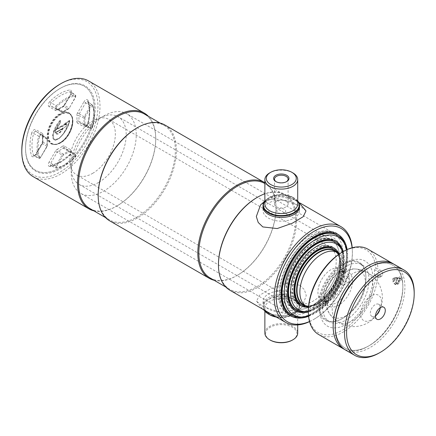 <?xml version="1.0" encoding="UTF-8"?>
<svg xmlns="http://www.w3.org/2000/svg" width="436" height="436" viewBox="0 0 436 436"><rect width="100%" height="100%" fill="white"/><g stroke="black" fill="none" stroke-linecap="round" stroke-linejoin="round"><path stroke-width="0.33" stroke-dasharray="2.18 1.64" d="M89.876 208.544A54.565 31.501 120 0 0 117.159 205.841L116.641 206.141A55.296 31.926 120 0 0 155.739 138.419A55.296 31.926 120 0 0 148.398 116.325M98.187 194.892A54.565 31.501 120 0 0 109.491 219.869A54.565 31.501 120 0 0 136.773 217.166A54.565 31.501 120 0 0 172.416 169.086A54.565 31.501 120 0 0 164.05 125.361A54.565 31.501 120 0 0 136.773 128.064M93.838 210.833A55.296 31.926 120 0 0 116.641 206.141L117.159 205.841A54.565 31.501 120 0 0 155.739 139.019A54.565 31.501 120 0 0 144.441 114.041M33.25 176.694A55.296 31.926 120 0 0 60.898 173.959A55.296 31.926 120 0 0 97.021 125.23A55.296 31.926 120 0 0 88.546 80.927M21.8 150.191A53.835 31.081 120 0 0 59.868 172.171A53.835 31.081 120 0 0 97.931 106.237A53.835 31.081 120 0 0 59.868 84.262M109.643 220.801A55.296 31.926 120 0 0 137.286 218.06A55.296 31.926 120 0 0 173.408 169.337A55.296 31.926 120 0 0 164.933 125.028M214.098 280.266A55.296 31.926 120 0 0 236.906 275.574L236.906 275.574A55.296 31.926 120 0 0 276.004 207.852A55.296 31.926 120 0 0 264.87 182.728M210.141 277.977A54.565 31.501 120 0 0 237.418 275.274L236.906 275.574L237.418 275.274A54.565 31.501 120 0 0 276.004 208.452A54.565 31.501 120 0 0 264.701 183.469M218.452 264.325A54.565 31.501 120 0 0 229.75 289.302A54.565 31.501 120 0 0 257.033 286.599A54.565 31.501 120 0 0 292.681 238.519A54.565 31.501 120 0 0 284.316 194.794A54.565 31.501 120 0 0 257.033 197.497M229.903 290.234A55.296 31.926 120 0 0 257.551 287.493A55.296 31.926 120 0 0 293.673 238.77A55.296 31.926 120 0 0 285.199 194.461A55.296 31.926 120 0 0 264.87 193.775M309.571 321.621A55.296 31.926 120 0 0 313.293 319.675L313.293 319.675A55.296 31.926 120 0 0 352.392 251.959A55.296 31.926 120 0 0 352.212 247.757M284.392 212.697C280.593 215.264 274.004 211.476 278.195 209.122C281.999 206.855 288.578 210.653 284.392 212.697M309.533 321.495A53.835 31.081 120 0 0 314.323 319.081L313.293 319.675L314.329 319.081A53.835 31.081 120 0 0 314.329 319.081A53.835 31.081 120 0 0 352.392 253.147A53.835 31.081 120 0 0 352.086 247.79M308.606 316.296A47.083 27.185 120 0 0 314.323 313.566A47.083 27.185 120 0 0 347.121 249.588M313.141 312.885A47.083 27.185 120 0 0 343.895 271.394A47.083 27.185 120 0 0 336.679 233.669A47.083 27.185 120 0 0 313.141 235.996A47.083 27.185 120 0 0 282.381 277.487A47.083 27.185 120 0 0 289.597 315.212A47.083 27.185 120 0 0 313.141 312.885M59.868 88.579A48.543 28.024 120 0 0 25.544 148.033A48.543 28.024 120 0 0 59.868 167.849A48.543 28.024 120 0 0 94.187 108.401A48.543 28.024 120 0 0 59.868 88.579A48.543 28.024 -60 0 1 94.187 108.401A48.543 28.024 -60 0 1 59.868 167.849A48.543 28.024 -60 0 1 25.544 148.033A48.543 28.024 -60 0 1 59.863 88.579L60.381 88.285A49.273 28.449 120 0 0 25.544 148.627A49.273 28.449 120 0 0 60.381 168.743A49.273 28.449 120 0 0 95.222 108.401A49.273 28.449 120 0 0 60.381 88.285L59.863 88.579A48.543 28.024 -60 0 1 59.868 88.579M276.195 181.736A6.802 3.924 0 0 0 276.484 181.916L275.863 181.561L276.484 181.916A6.802 3.924 0 0 0 286.098 181.916A6.802 3.924 0 0 0 286.392 181.736M292.905 172.912A16.426 9.483 0 0 0 269.677 172.912M297.717 201.16A17.881 10.322 0 0 0 293.94 197.944L293.94 197.944A17.881 10.322 0 0 0 268.647 197.944A17.881 10.322 0 0 0 264.87 201.16M297.717 200.952A18.247 10.535 0 0 0 294.196 198.091L293.94 197.944L294.196 198.091A18.247 10.535 0 0 0 268.391 198.091A18.247 10.535 0 0 0 264.87 200.952M294.196 203.16A18.247 10.535 0 0 0 274.309 200.876A18.247 10.535 0 0 0 263.044 210.61A18.247 10.535 0 0 0 268.391 218.06A18.247 10.535 0 0 0 288.278 220.344A18.247 10.535 0 0 0 299.543 210.61A18.247 10.535 0 0 0 294.196 203.16M276.484 206.828A6.802 3.924 0 0 0 283.896 207.678A6.802 3.924 0 0 0 288.092 204.053A6.802 3.924 0 0 0 286.098 201.279A6.802 3.924 0 0 0 278.691 200.429A6.802 3.924 0 0 0 274.495 204.053A6.802 3.924 0 0 0 276.484 206.828M268.647 314.165A17.881 10.322 180 0 1 268.647 299.559A17.881 10.322 180 0 1 293.94 299.559A17.881 10.322 180 0 1 293.94 314.165A17.881 10.322 180 0 1 275.694 316.667M264.429 310.59A18.247 10.535 180 0 1 263.044 306.562A18.247 10.535 180 0 1 274.309 296.829A18.247 10.535 180 0 1 294.196 299.112A18.247 10.535 180 0 1 299.543 306.562A18.247 10.535 180 0 1 294.196 314.013A18.247 10.535 180 0 1 275.498 316.558M294.196 294.049A18.247 10.535 180 0 1 299.543 301.499A18.247 10.535 180 0 1 288.278 311.233A18.247 10.535 180 0 1 268.391 308.95A18.247 10.535 180 0 1 263.044 301.499A18.247 10.535 180 0 1 274.309 291.766A18.247 10.535 180 0 1 294.196 294.049M264.87 333.088A16.426 9.483 180 0 1 275.007 324.324A16.426 9.483 180 0 1 292.905 326.384A16.426 9.483 180 0 1 297.717 333.088M270.195 340.091A15.696 9.063 180 0 1 270.195 327.278A15.696 9.063 180 0 1 292.387 327.278A15.696 9.063 180 0 1 292.387 340.091M305.996 210.92L299.766 205.601L278.675 198.631L268.423 199.852L260.548 204.931M299.499 206.244A18.247 10.535 0 0 0 294.196 199.492A18.247 10.535 0 0 0 274.871 197.077A18.247 10.535 0 0 0 263.082 206.244M299.766 285.177L304.366 289.629L306.257 295.575L302.034 307.178L294.142 312.263L283.874 313.479L262.821 306.508L256.586 301.189L259.376 295.406L270.342 288.861L285.422 283.547L299.766 285.177M294.196 297.717A18.247 10.535 180 0 1 294.196 312.617A18.247 10.535 180 0 1 268.391 312.617A18.247 10.535 180 0 1 268.391 297.717A18.247 10.535 180 0 1 294.196 297.717M311.953 239.484A41.97 24.231 -60 0 1 341.628 256.619A41.97 24.231 -60 0 1 311.953 308.023A41.97 24.231 -60 0 1 282.272 290.888A41.97 24.231 -60 0 1 311.953 239.484M294.316 308.475A39.049 22.547 -60 0 1 285.978 277.928A39.049 22.547 -60 0 1 311.953 241.871A39.049 22.547 -60 0 1 333.202 241.124M333.453 241.337A39.049 22.547 -60 0 1 336.859 273.138A39.049 22.547 -60 0 1 311.953 305.641A39.049 22.547 -60 0 1 294.627 308.59M314.688 308.116A40.145 23.179 -60 0 1 294.616 310.105A40.145 23.179 -60 0 1 288.458 277.934A40.145 23.179 -60 0 1 314.688 242.552A40.145 23.179 -60 0 1 334.761 240.568A40.145 23.179 -60 0 1 340.914 272.734A40.145 23.179 -60 0 1 314.688 308.116M343.257 251.567A40.145 23.179 -60 0 1 315.877 308.797A40.145 23.179 -60 0 1 308.388 311.963M346.794 249.735A44.935 25.942 -60 0 1 315.877 312.705A44.935 25.942 -60 0 1 308.574 315.942M344.958 244.34A45.987 26.552 -60 0 1 314.585 312.825A45.987 26.552 -60 0 1 302.982 317.048M103.741 115.998A45.987 26.552 -60 0 1 126.729 113.72A45.987 26.552 -60 0 1 133.781 150.567A45.987 26.552 -60 0 1 103.741 191.093A45.987 26.552 -60 0 1 80.747 193.371A45.987 26.552 -60 0 1 73.695 156.519A45.987 26.552 -60 0 1 103.741 115.998M341.928 249.899A39.049 22.547 -60 0 1 316.133 308.056A39.049 22.547 -60 0 1 306.279 311.642M98.574 182.45A39.049 22.547 -60 0 1 79.052 184.384A39.049 22.547 -60 0 1 73.063 153.09A39.049 22.547 -60 0 1 98.574 118.679A39.049 22.547 -60 0 1 118.102 116.744A39.049 22.547 -60 0 1 124.091 148.038A39.049 22.547 -60 0 1 98.574 182.45M342.729 251.872A37.997 21.936 -60 0 1 317.424 307.941A37.997 21.936 -60 0 1 308.388 311.348M316.236 249.109A33.212 19.173 -60 0 1 332.842 247.468A33.212 19.173 -60 0 1 337.933 274.081A33.212 19.173 -60 0 1 316.236 303.347A33.212 19.173 -60 0 1 299.63 304.993A33.212 19.173 -60 0 1 294.54 278.375A33.212 19.173 -60 0 1 316.236 249.109M339.028 253.812A33.212 19.173 -60 0 1 317.424 304.034A33.212 19.173 -60 0 1 308.219 307.178M305.184 305.669A31.272 18.056 120 0 0 310.824 306.067A31.272 18.056 120 0 0 318.711 303.194L318.972 303.047A30.907 17.843 120 0 0 340.827 265.192A30.907 17.843 120 0 0 318.972 252.569A30.907 17.843 120 0 0 297.112 290.425A30.907 17.843 120 0 0 318.972 303.047L318.711 303.194A31.272 18.056 120 0 0 318.716 303.194A31.272 18.056 120 0 0 340.827 264.892A31.272 18.056 120 0 0 339.372 256.619A31.272 18.056 120 0 0 336.205 251.937M306.328 306.328A32.117 18.541 120 0 0 309.576 306.241A32.117 18.541 120 0 0 317.68 303.287A32.117 18.541 120 0 0 338.897 255.458A32.117 18.541 120 0 0 337.35 252.597M92.639 173.359A32.117 18.541 120 0 0 113.622 145.057A32.117 18.541 120 0 0 108.7 119.322A32.117 18.541 120 0 0 92.639 120.914A32.117 18.541 120 0 0 71.657 149.216A32.117 18.541 120 0 0 76.583 174.95A32.117 18.541 120 0 0 92.639 173.359M303.461 304.671A31.021 17.909 120 0 0 327.365 296.36A31.021 17.909 120 0 0 340.908 265.143A31.021 17.909 120 0 0 334.483 250.94M343.748 277.214A18.247 10.535 120 0 0 339.966 268.859A18.247 10.535 120 0 0 325.905 273.748A18.247 10.535 120 0 0 317.937 292.109A18.247 10.535 120 0 0 321.719 300.464A18.247 10.535 120 0 0 330.842 299.559A18.247 10.535 120 0 0 343.748 277.214L343.748 266.783A31.021 17.909 120 0 0 339.263 254.025M349.405 280.146L349.236 279.389L346.582 276.168L344.887 275.912L344.26 277.509C344.331 279.46 345.099 280.997 346.582 282.13L348.538 282.234L349.236 281.443L349.405 280.146A3.652 2.109 60 0 1 349.405 280.811M324.738 297.178A19.642 11.341 120 0 0 338.63 305.195A19.642 11.341 120 0 0 352.522 281.138A19.642 11.341 120 0 0 337.557 273.786L337.557 273.786A19.642 11.341 120 0 0 324.782 295.913L324.782 295.913A19.642 11.341 120 0 0 324.738 297.178M379.969 309.01A14.677 8.475 120 0 0 381.478 301.914A14.677 8.475 120 0 0 371.101 295.924A14.677 8.475 120 0 0 360.725 313.898A14.677 8.475 120 0 0 366.017 321.288A14.677 8.475 120 0 0 376.491 315.032M341.682 284.959A3.652 2.109 60 0 1 339.295 281.743A3.652 2.109 60 0 1 339.857 278.817A3.652 2.109 60 0 1 341.682 279.002A3.652 2.109 60 0 1 344.064 282.217A3.652 2.109 60 0 1 343.508 285.139A3.652 2.109 60 0 1 341.682 284.959M308.519 307.271A31.021 17.909 120 0 0 321.812 304.775A31.021 17.909 120 0 0 343.748 266.783M55.214 129.819L56.735 129.16L56.462 128.718L60.408 122.516L60.408 120.505L60.037 120.456L60.408 120.963L60.408 122.652L56.408 129.127L54.947 130.162L54.947 133.018L55.95 132.582L55.318 132.947L55.437 130.26L66.474 124.325L66.327 126.233L55.95 132.582M60.037 120.456C54.86 125.644 49.11 139.286 55.383 140.179C61.683 138.343 67.896 128.309 69.662 120.701L69.656 121.055C67.912 128.364 62.032 137.934 55.933 139.94C49.84 139.253 55.361 126.086 60.408 120.963M60.261 120.663L54.14 130.795L52.914 136.185L54.304 139.858L59.083 138.343L63.678 133.351L69.656 121.055L69.558 120.745L64.414 124.287L64.245 124.031L63.939 124.761L56.462 128.718M69.662 120.701L69.389 120.489L69.558 120.745M66.495 124.102L66.517 125.906L66.485 123.857L64.566 124.778L64.414 124.287M66.452 125.977L66.555 124.015M62.642 128.07C61.209 131.274 56.62 135.912 55.846 132.353L61.988 128.805L62.642 128.07L63.373 127.988C61.852 131.661 56.615 136.811 55.846 132.691L56.004 132.261M62.904 128.162L63.476 127.879M64.381 125.099L66.408 124.287M62.746 126.042L62.904 126.315M62.675 126.053L62.719 126.331M55.377 132.789L55.377 130.375M55.318 132.947L62.484 128.756L55.846 132.549L56.489 133.819L55.786 132.462M56.527 128.914L60.348 122.658M66.223 126.342L66.485 125.999M56.615 128.985L62.146 125.797L62.484 126.195M62.146 125.797L61.988 125.524M64.288 146.055A3.553 2.049 120 0 0 62.174 146.452A1.461 0.719 -126.3 0 0 63.275 148.104L68.071 151.199A26.111 15.075 -60 0 1 65.58 152.834A26.111 15.075 -60 0 1 63.089 154.077A0.73 0.474 67.2 0 1 63.498 154.982A26.841 15.494 120 0 0 68.621 152.028A0.899 0.518 -60 0 1 68.703 151.973A0.899 0.518 -60 0 1 69.155 151.93L75.542 155.614A0.899 0.518 -60 0 1 75.303 156.96A39.583 22.852 -60 0 1 56.816 167.631A0.899 0.518 -60 0 1 56.576 166.563L55.732 166.078A1.624 0.937 120 0 0 55.775 167.974A1.624 0.937 120 0 0 56.168 168.018L51.306 165.696A1.461 1.074 -99.8 0 0 50.789 165.62A1.461 1.074 -99.8 0 0 50.004 166.459A42.238 24.389 120 0 0 59.868 162.704A42.238 24.389 120 0 0 69.727 155.074A3.553 2.049 120 0 0 70.676 149.739L64.288 146.055A1.461 1.194 -60 0 0 64.517 147.869L70.904 151.554A2.093 1.21 -60 0 1 70.959 151.586A2.093 1.21 -60 0 1 70.349 154.704A40.782 23.544 -60 0 1 60.827 162.067A40.782 23.544 -60 0 1 51.306 165.696A2.093 1.21 -60 0 1 50.799 165.642A2.093 1.21 -60 0 1 50.745 163.195L57.132 152.131A2.093 1.21 -60 0 1 58.38 150.927A25.642 14.808 120 0 0 60.827 149.706A25.642 14.808 120 0 0 63.275 148.104A2.093 1.21 -60 0 1 63.471 147.973A2.093 1.21 -60 0 1 64.517 147.869L69.035 151.02A1.624 0.937 120 0 0 68.223 151.101A1.624 0.937 120 0 0 68.071 151.199A0.73 0.36 53.7 0 1 68.621 152.028M62.174 146.452A24.187 13.963 -60 0 1 59.868 147.962A24.187 13.963 -60 0 1 57.557 149.112A1.461 0.948 -112.8 0 0 58.38 150.927L63.089 154.077A1.624 0.937 120 0 0 62.119 155.014L62.964 155.499A0.899 0.518 -60 0 1 63.498 154.982M56.576 107.965A0.73 0.594 -60 0 1 55.732 108.319L50.745 105.981A2.093 1.21 -60 0 1 51.306 102.836L56.168 105.877A1.624 0.937 120 0 0 55.732 108.319L62.119 112.008A0.73 0.594 -60 0 0 62.964 111.654L56.576 107.965A0.899 0.518 -60 0 1 56.816 106.618A39.583 22.852 -60 0 1 75.303 95.947A0.899 0.518 -60 0 1 75.542 97.015L69.27 108.15L75.423 96.95A1.624 0.937 120 0 0 75.466 95.103A1.624 0.937 120 0 0 74.992 95.01A40.314 23.272 120 0 0 56.168 105.877L56.816 106.618M69.155 108.079A0.899 0.518 -60 0 1 68.703 108.553A0.899 0.518 -60 0 1 68.621 108.597A26.841 15.494 120 0 0 63.498 111.551A0.899 0.518 -60 0 1 62.964 111.654M63.498 111.551A0.73 0.36 53.7 0 1 63.416 111.845A0.73 0.36 53.7 0 1 63.089 111.823A26.111 15.075 -60 0 1 68.071 108.951L63.275 106.613A25.642 14.808 120 0 0 58.38 109.436A2.093 1.21 -60 0 1 58.179 109.567A2.093 1.21 -60 0 1 57.187 109.698A2.093 1.21 -60 0 1 57.132 109.67L50.745 105.981A1.461 1.194 -60 0 0 49.055 106.689L55.443 110.379A3.553 2.049 120 0 0 57.22 110.199A3.553 2.049 120 0 0 57.557 109.981A1.461 0.719 53.7 0 1 57.726 109.398A1.461 0.719 53.7 0 1 58.38 109.436L63.089 111.823A1.624 0.937 120 0 1 62.163 112.03L57.127 109.681L62.637 106.564A1.461 0.948 67.2 0 1 63.275 106.613A2.093 1.21 -60 0 0 63.471 106.509A2.093 1.21 -60 0 0 64.517 105.403L69.035 108.014A1.624 0.937 120 0 1 68.223 108.869A1.624 0.937 120 0 1 68.071 108.951A0.73 0.474 67.2 0 0 68.387 108.973L69.27 108.15L75.657 97.086L70.904 94.345L64.517 105.403L64.054 105.136L70.676 94.209A3.553 2.049 120 0 0 69.727 89.969A42.238 24.389 120 0 0 50.004 101.354A3.553 2.049 120 0 0 49.055 106.689M55.443 110.379A1.461 1.194 120 0 1 57.132 109.67L62.119 112.008A1.624 0.937 120 0 0 62.163 112.03M297.439 302.464A32.117 18.541 120 0 0 313.5 300.873A32.117 18.541 120 0 0 334.483 272.571A32.117 18.541 120 0 0 329.556 246.836A32.117 18.541 120 0 0 313.5 248.427A32.117 18.541 120 0 0 292.518 276.729A32.117 18.541 120 0 0 297.439 302.464L301.053 304.551A32.117 18.541 120 0 0 317.114 302.96L317.114 302.96A32.117 18.541 120 0 0 339.824 263.622A32.117 18.541 120 0 0 333.169 248.918L108.7 119.322M317.114 302.96L316.078 303.554A33.577 19.386 120 0 0 316.084 303.554A33.577 19.386 120 0 0 339.824 262.434A33.577 19.386 120 0 0 316.078 248.722A33.577 19.386 120 0 0 292.338 289.847A33.577 19.386 120 0 0 316.078 303.554L317.114 302.96M292.425 307.576A39.049 22.547 120 0 0 311.953 305.641A39.049 22.547 120 0 0 337.464 271.23A39.049 22.547 120 0 0 331.48 239.936A39.049 22.547 120 0 0 311.953 241.871A39.049 22.547 120 0 0 286.441 276.282A39.049 22.547 120 0 0 292.425 307.576L296.039 309.664A39.049 22.547 120 0 0 315.566 307.729L315.566 307.729A39.049 22.547 120 0 0 343.176 259.9A39.049 22.547 120 0 0 335.088 242.024L118.102 116.744M315.566 307.729L314.53 308.323A40.51 23.391 120 0 0 343.176 258.706A40.51 23.391 120 0 0 314.53 242.165A40.51 23.391 120 0 0 285.885 291.782A40.51 23.391 120 0 0 314.53 308.323L315.566 307.729M287.411 312.688A45.987 26.552 120 0 0 310.405 310.41A45.987 26.552 120 0 0 340.445 269.884A45.987 26.552 120 0 0 333.398 233.037A45.987 26.552 120 0 0 310.405 235.315A45.987 26.552 120 0 0 280.359 275.835A45.987 26.552 120 0 0 287.411 312.688L291.025 314.77A45.987 26.552 120 0 0 314.018 312.492L314.018 312.492A45.987 26.552 120 0 0 346.533 256.172A45.987 26.552 120 0 0 337.012 235.124L126.729 113.72M314.018 312.492L312.983 313.092A47.448 27.392 120 0 0 346.533 254.984A47.448 27.392 120 0 0 312.983 235.609A47.448 27.392 120 0 0 279.432 293.722A47.448 27.392 120 0 0 312.983 313.092L314.018 312.492M369.548 267.382A47.813 27.604 -60 0 1 402.842 287.193L402.842 286.005A49.273 28.449 -60 0 1 368.006 346.348A49.273 28.449 -60 0 1 344.424 349.345M393.654 264.08A49.273 28.449 -60 0 1 402.842 286.005M393.168 280.413C394.4 278.31 395.692 279.056 397.038 282.648C395.686 284.822 394.4 284.076 393.168 280.413M382.715 274.38C382.53 272.5 381.642 271.029 380.039 269.966L377.974 268.772L375.908 268.778L374.459 269.612L377.554 271.399A3.652 2.109 60 0 1 379.936 274.615A3.652 2.109 60 0 1 379.38 277.541A3.652 2.109 60 0 1 377.554 277.361L374.459 275.574L375.908 274.735L377.974 274.735L380.039 275.928L381.909 276.081L382.715 274.38M367.864 249.141A49.273 28.449 -60 0 1 377.974 268.772M365.94 277.509A33.577 19.386 -60 0 1 342.2 318.634A33.577 19.386 -60 0 1 318.454 304.928A33.577 19.386 -60 0 1 342.2 263.802A33.577 19.386 -60 0 1 365.94 277.509L365.94 278.108A32.847 18.966 -60 0 1 342.712 318.335A32.847 18.966 -60 0 1 326.292 319.964A32.847 18.966 -60 0 1 319.49 304.928A32.847 18.966 -60 0 1 333.823 271.868A32.847 18.966 -60 0 1 359.139 263.066A32.847 18.966 -60 0 1 365.94 278.108M369.036 279.896A32.847 18.966 -60 0 1 354.697 312.95A32.847 18.966 -60 0 1 329.387 321.752A32.847 18.966 -60 0 1 322.586 306.715A32.847 18.966 -60 0 1 336.924 273.655A32.847 18.966 -60 0 1 362.234 264.859A32.847 18.966 -60 0 1 369.036 279.896M374.459 275.574L374.459 269.612M375.908 274.735A47.813 27.604 -60 0 1 340.908 330.973A47.813 27.604 -60 0 1 308.388 310.737M342.195 252.182A47.813 27.604 -60 0 1 375.908 268.778M377.974 274.735A49.273 28.449 -60 0 1 355.362 322.52A49.273 28.449 -60 0 1 318.596 334.483M402.842 287.193A47.813 27.604 -60 0 1 369.036 345.748A47.813 27.604 -60 0 1 335.23 326.232A47.813 27.604 -60 0 0 369.036 345.753A47.813 27.604 -60 0 0 402.842 287.193A47.813 27.604 -60 0 0 369.036 267.677M394.705 264.641A49.273 28.449 -60 0 1 404.908 287.193A49.273 28.449 -60 0 1 383.402 336.777A49.273 28.449 -60 0 1 345.432 349.977M375.494 315.789A6.932 4.006 -60 0 1 371.766 316.296A6.932 4.006 -60 0 1 370.328 313.119A6.932 4.006 -60 0 1 373.352 306.143A6.932 4.006 -60 0 1 378.699 304.284A6.932 4.006 -60 0 1 380.132 307.456A6.932 4.006 -60 0 1 380.127 307.767M414.2 292.556A49.273 28.449 -60 0 1 379.358 352.904M352.571 320.722A28.798 16.628 120 0 0 371.516 294.894A28.798 16.628 120 0 0 366.474 271.999A28.798 16.628 120 0 0 352.571 273.694A28.798 16.628 120 0 0 333.889 298.622A28.798 16.628 120 0 0 337.687 321.85A28.798 16.628 120 0 0 352.571 320.722M346.326 315.615A26.961 15.565 120 0 0 364.763 288.55A26.961 15.565 120 0 0 355.7 269.023A26.961 15.565 120 0 0 346.326 271.59A26.961 15.565 120 0 0 329.725 314.013A26.961 15.565 120 0 0 346.326 315.615M319.746 308.95A37.594 21.702 120 0 0 346.326 324.297A37.594 21.702 120 0 0 372.911 278.255A37.594 21.702 120 0 0 346.326 262.908A37.594 21.702 120 0 0 319.746 308.95M397.082 278.353A1.826 1.052 -120 0 0 396.929 278.735A1.826 1.052 -120 0 0 398.439 281.345A1.826 1.052 -120 0 0 399.131 281.313A1.826 1.052 -120 0 0 399.316 281.133A1.826 1.052 -120 0 0 398.995 279.035A1.826 1.052 -120 0 0 397.305 278.152A1.826 1.052 -120 0 0 397.082 278.353M394.863 278.413A2.921 1.684 -120 0 0 395.621 282.108A2.921 1.684 -120 0 0 398.439 282.86A2.921 1.684 -120 0 0 398.624 281.073A2.921 1.684 -120 0 0 397.261 278.713A2.921 1.684 -120 0 0 394.863 278.413M394.329 280.789A3.761 2.169 -120 0 0 394.373 280.898L392.82 281.792L395.06 284.577L396.607 283.683A3.761 2.169 -120 0 0 396.695 283.732L395.147 284.626L397.381 284.425A3.761 2.169 -120 0 0 397.403 284.397A3.761 2.169 -120 0 0 397.425 284.365L397.425 281.383L398.973 280.484A3.761 2.169 -120 0 0 398.935 280.381L397.381 281.275L395.147 278.49L396.695 277.596A3.761 2.169 -120 0 0 396.607 277.547L395.06 278.44L392.82 278.637L394.373 277.743A3.761 2.169 -120 0 0 394.329 277.803L392.782 278.697L392.782 281.683L394.329 280.789L394.329 277.803M394.373 277.743L396.607 277.547M396.695 277.596L398.935 280.381M398.973 280.484L398.973 283.471L397.425 284.365M397.381 284.425L398.935 283.531A3.761 2.169 -120 0 0 398.951 283.504A3.761 2.169 -120 0 0 398.973 283.471M398.935 283.531L396.695 283.732M396.607 283.683L394.373 280.898M399.147 277.16A1.826 1.052 -120 0 0 399.621 279.471A1.826 1.052 -120 0 0 401.382 279.945A1.826 1.052 -120 0 0 401.534 279.558A1.826 1.052 -120 0 0 400.025 276.953A1.826 1.052 -120 0 0 399.147 277.16M400.597 278.969A0.545 0.316 -120 0 0 399.926 278.135A0.545 0.316 -120 0 0 400.597 278.969M400.243 279.176A0.545 0.316 60 0 1 399.638 278.282A0.545 0.316 60 0 1 400.243 279.176M400.101 278.484A0.545 0.316 -120 0 0 399.714 279.029A0.545 0.316 -120 0 0 400.101 278.484M292.905 197.35A16.426 9.483 0 0 0 275.007 195.295A16.426 9.483 0 0 0 264.87 204.053C263.578 197.077 283.716 191.682 293.21 198.015C296.987 201.072 298.486 203.083 297.717 204.053A16.426 9.483 0 0 0 292.905 197.35M269.186 314.46A16.426 9.483 180 0 1 264.87 308.056A16.426 9.483 180 0 1 275.007 299.292A16.426 9.483 180 0 1 292.905 301.352A16.426 9.483 180 0 1 297.717 308.056A16.426 9.483 180 0 1 276.479 317.119M349.236 279.389A18.247 10.535 120 0 0 345.486 272.042A18.247 10.535 120 0 0 331.425 276.936A18.247 10.535 120 0 0 323.458 295.297A18.247 10.535 120 0 0 327.24 303.652A18.247 10.535 120 0 0 340.887 299.189A18.247 10.535 120 0 0 349.236 281.443M60.435 114.237A17.516 10.115 120 0 0 48.99 129.677A17.516 10.115 120 0 0 51.677 143.716A17.516 10.115 120 0 0 60.435 142.845A17.516 10.115 120 0 0 71.88 127.41A17.516 10.115 120 0 0 69.193 113.371A17.516 10.115 120 0 0 60.435 114.237M60.691 142.697A17.151 9.903 -60 0 1 48.559 135.694A17.151 9.903 -60 0 1 60.691 114.684A17.151 9.903 -60 0 1 72.823 121.688A17.151 9.903 -60 0 1 60.691 142.697M60.124 142.67A17.516 10.115 -60 0 1 51.366 143.537A17.516 10.115 -60 0 1 48.679 129.497A17.516 10.115 -60 0 1 60.124 114.058A17.516 10.115 -60 0 1 68.883 113.191A17.516 10.115 -60 0 1 71.569 127.23A17.516 10.115 -60 0 1 60.124 142.67M59.868 142.817A17.881 10.328 120 0 0 72.512 120.914A17.881 10.328 120 0 0 59.868 113.611A17.881 10.328 120 0 0 47.219 135.514A17.881 10.328 120 0 0 59.868 142.817M62.174 107.316A3.553 2.049 120 0 0 62.512 107.147A3.553 2.049 120 0 0 64.288 105.272L62.637 106.564A1.461 0.948 67.2 0 0 62.174 107.316A24.187 13.963 -60 0 0 57.557 109.981M35.005 155.815A2.093 1.21 -60 0 1 34.008 155.946A2.093 1.21 -60 0 1 33.605 155.478A1.461 1.074 -20.2 0 0 31.675 155.881A3.553 2.049 120 0 0 34.046 156.453A3.553 2.049 120 0 0 35.817 154.578L42.205 143.515A3.553 2.049 120 0 0 42.919 140.665A24.187 13.963 -60 0 1 42.919 135.334A1.461 0.719 6.3 0 0 42.499 135.77A1.461 0.719 6.3 0 0 42.859 136.315A25.642 14.808 120 0 0 42.859 141.967A2.093 1.21 -60 0 1 42.439 143.651L36.052 154.709A2.093 1.21 -60 0 1 35.005 155.815M42.919 135.334A3.553 2.049 120 0 0 42.205 133.307A1.461 1.194 -60 0 0 42.439 135.122L46.957 138.272L36.052 131.432L42.439 135.122A2.093 1.21 -60 0 1 42.488 135.155A2.093 1.21 -60 0 1 42.859 136.315L47.284 139.198A1.624 0.937 120 0 0 46.995 138.294A1.624 0.937 120 0 0 46.957 138.272A0.73 0.594 120 0 1 47.072 139.177A0.899 0.518 -60 0 1 47.252 139.694A26.841 15.494 120 0 0 47.252 145.602A0.899 0.518 -60 0 1 47.072 146.327L40.57 157.32L46.957 146.256A1.624 0.937 120 0 0 47.284 144.954A26.111 15.075 -60 0 1 47.284 139.198A0.73 0.36 -173.7 0 1 47.464 139.476A0.73 0.36 -173.7 0 1 47.252 139.694M35.005 131.536A2.093 1.21 -60 0 1 36.052 131.432A1.461 1.194 -60 0 1 35.817 129.617A3.553 2.049 120 0 0 31.675 133.105A1.461 0.518 -165.5 0 1 33.605 133.487A2.093 1.21 -60 0 1 35.005 131.536M40.684 135.492A0.73 0.594 120 0 0 40.57 134.582A1.624 0.937 120 0 0 39.758 134.664A1.624 0.937 120 0 0 38.673 136.179L39.638 136.37A0.899 0.518 -60 0 1 40.684 135.492L47.072 139.177M40.684 157.385A0.899 0.518 -60 0 1 40.237 157.859A0.899 0.518 -60 0 1 39.638 157.718A0.73 0.54 159.8 0 1 38.673 157.914L33.605 155.478A40.782 23.544 -60 0 1 33.605 133.487L38.673 136.179A40.314 23.272 120 0 0 38.673 157.914A1.624 0.937 120 0 0 38.989 158.279A1.624 0.937 120 0 0 39.758 158.175A1.624 0.937 120 0 0 40.57 157.32L35.817 154.578M56.816 167.631A0.73 0.54 80.2 0 1 56.168 168.018A40.314 23.272 120 0 0 65.58 164.427A40.314 23.272 120 0 0 74.992 157.145A1.624 0.937 120 0 0 75.466 154.731A1.624 0.937 120 0 0 75.423 154.709L69.035 151.02A0.73 0.594 120 0 1 69.155 151.93M86.65 126.004A2.093 1.21 -60 0 1 85.652 126.135A2.093 1.21 -60 0 1 85.598 126.108A1.461 1.194 -60 0 0 83.914 126.811A3.553 2.049 120 0 0 85.685 126.636A3.553 2.049 120 0 0 88.056 123.328A42.238 24.389 120 0 0 88.056 100.553A1.461 1.074 -20.2 0 0 87.718 101.648A1.461 1.074 -20.2 0 0 88.045 102.057A40.782 23.544 -60 0 1 88.045 124.047A2.093 1.21 -60 0 1 86.65 126.004M92.481 127.208L92.487 126.849A40.314 23.272 120 0 0 92.487 105.109A1.624 0.937 120 0 0 92.252 104.793A1.624 0.937 120 0 0 90.59 105.708L91.435 106.193A0.899 0.518 -60 0 1 92.481 105.866A39.583 22.852 -60 0 1 92.481 127.208A0.899 0.518 -60 0 1 91.882 128.042A0.899 0.518 -60 0 1 91.435 128.091L85.047 124.402A0.899 0.518 -60 0 1 84.867 123.889A0.73 0.36 -173.7 0 1 83.876 123.824A1.624 0.937 120 0 0 84.203 124.756L90.59 128.44A1.624 0.937 120 0 0 90.628 128.462A1.624 0.937 120 0 0 91.402 128.364A1.624 0.937 120 0 0 92.487 126.849L88.045 124.047A1.461 0.518 -165.5 0 1 87.674 123.557A1.461 0.518 -165.5 0 1 88.056 123.328M60.408 122.336L60.408 120.505M69.727 120.952C68.801 125.127 66.779 129.312 63.672 133.514C60.386 137.471 58.277 139.482 57.35 139.547C55.546 140.179 54.533 140.283 54.309 139.858L54.309 139.858C54.337 140.239 55.203 140.169 56.893 139.64C57.465 139.509 59.972 138.065 63.356 133.634C66.975 128.549 69.057 124.249 69.602 120.745M69.389 120.489L64.245 124.031M64.621 124.522L69.656 121.055M62.915 128.211L59.95 132.337L56.495 133.819L55.89 132.593M62.353 125.917L56.735 129.16M85.047 124.402A0.73 0.594 120 0 1 84.203 124.756L79.21 122.418A2.093 1.21 -60 0 1 78.791 121.219L83.876 123.824A26.111 15.075 -60 0 0 83.876 118.074L78.791 115.573A2.093 1.21 -60 0 1 79.21 113.889L84.203 116.772A1.624 0.937 120 0 0 83.876 118.074A0.73 0.474 -7.2 0 0 84.867 117.976A0.899 0.518 -60 0 1 85.047 117.257L84.203 116.772L90.59 105.708L85.598 102.825A2.093 1.21 -60 0 1 87.745 101.648A2.093 1.21 -60 0 1 88.045 102.057L92.487 105.109A0.73 0.54 159.8 0 1 92.481 105.866M85.047 117.257L91.435 106.193M84.867 123.889A26.841 15.494 120 0 0 84.867 117.976M91.435 128.091A0.73 0.594 120 0 1 90.59 128.44L85.598 126.108L79.21 122.418A1.461 1.194 -60 0 0 77.526 123.126L83.914 126.811M79.21 113.889L85.598 102.825L83.914 101.85L77.526 112.913L79.21 113.889M76.812 121.094A1.461 0.719 6.3 0 1 78.791 121.219A25.642 14.808 120 0 0 78.791 115.573A1.461 0.948 172.8 0 0 76.812 115.769A24.187 13.963 -60 0 1 76.812 121.094A3.553 2.049 120 0 0 77.526 123.126M88.056 100.553A3.553 2.049 120 0 0 83.914 101.85M77.526 112.913A3.553 2.049 120 0 0 76.812 115.769M57.557 149.112A3.553 2.049 120 0 0 55.443 151.156L62.119 155.014L55.732 166.078L49.055 162.219A3.553 2.049 120 0 0 50.004 166.459M56.576 166.563L62.964 155.499M75.542 155.614A0.73 0.594 -60 0 0 75.423 154.709L70.904 151.554A1.461 1.194 120 0 1 70.676 149.739M75.303 156.96L74.992 157.145L70.349 154.704A1.461 0.518 -134.5 0 0 69.738 154.627A1.461 0.518 -134.5 0 0 69.727 155.074M55.443 151.156L49.055 162.219M39.638 157.718A39.583 22.852 -60 0 1 39.638 136.37M47.252 145.602A0.73 0.474 -7.2 0 0 47.284 144.954L42.859 141.967A1.461 0.948 172.8 0 1 42.505 141.444A1.461 0.948 172.8 0 1 42.919 140.665M47.072 146.327L42.205 143.515M31.675 133.105A42.238 24.389 120 0 0 31.675 155.881M42.205 133.307L35.817 129.617M50.004 101.354A1.461 0.518 45.5 0 0 51.306 102.836A40.782 23.544 -60 0 1 70.349 91.843L74.992 95.01A0.73 0.54 80.2 0 1 75.303 95.947M68.621 108.597A0.73 0.474 67.2 0 1 68.387 108.973L63.416 111.845M75.542 97.015L75.466 95.103L70.959 91.958A2.093 1.21 -60 0 1 70.904 94.345L70.441 94.072L70.959 91.958A2.093 1.21 -60 0 0 70.349 91.843A1.461 1.074 80.2 0 1 69.727 89.969M64.288 105.272L70.676 94.209M377.554 277.361L380.039 275.928M377.554 271.399L380.039 269.966M105.528 217.58L109.491 219.869M225.794 287.013L229.75 289.302M336.679 233.669L337.867 234.35M289.597 315.212L290.785 315.898M352.392 253.147L352.392 251.959M285.199 194.461L300.17 203.105M264.87 183.567L284.316 194.794M276.004 208.452L276.004 207.852M155.739 139.019L155.739 138.419M160.094 123.077L164.05 125.361M286.098 181.916L286.719 181.561M263.044 210.61L263.044 206.942M288.092 204.053L288.092 179.142M274.495 204.053L274.495 179.142M299.543 210.61L299.543 206.942M297.717 324.934L297.717 308.056C299.003 315.032 278.866 320.427 269.377 314.089C265.595 311.021 264.091 309.01 264.87 308.056L264.87 311.157M299.543 301.499L299.543 306.562M263.044 301.499L263.044 306.562M298.159 201.519L296.148 200.233L280.081 196.423L264.429 201.519M302.034 307.178L297.864 310.797L289.613 314.59L281.411 315.708L272.92 314.579L271.061 313.991M262.418 309.004L256.586 301.189M295.799 310.786L294.616 310.105M291.025 314.77L80.747 193.371M335.949 241.25L334.761 240.568M296.039 309.664L79.052 184.384M334.031 248.149L332.842 247.468M300.818 305.674L299.63 304.993M310.824 306.067L309.576 306.241M301.053 304.551L76.583 174.95M339.372 256.619L338.897 255.458M340.827 265.192L340.827 264.892M339.966 268.859L345.486 272.042L343.53 271.574C341.982 271.514 339.987 272.249 337.557 273.786A28.831 28.831 0 0 1 379.8 309.707M321.719 300.464L327.24 303.652C327.049 303.38 325.163 303.336 324.744 297.085L324.782 295.913A28.831 28.831 0 0 0 377.015 314.536M339.857 278.817L344.887 275.912M343.508 285.139L348.538 282.234M330.842 299.559L321.812 304.775M51.677 143.716C54.217 145.079 57.198 144.796 60.615 142.866C71.172 137.378 77.265 117.219 69.193 113.371L68.883 113.191C76.611 116.565 70.621 137.204 59.939 142.648C56.555 144.529 53.693 144.828 51.366 143.537L51.677 143.716M34.008 155.946L35.589 154.442L41.976 143.379L42.505 141.444L42.445 135.111L46.995 138.294L47.464 139.476L47.192 146.392L40.085 158.197L38.989 158.279L34.008 155.946M60.168 162.034L50.739 165.625L56.424 168.056C62.762 166.868 69.057 163.249 75.297 157.183C76.077 156.66 76.131 155.843 75.466 154.731L70.91 151.548C71.112 152.415 70.719 153.439 69.738 154.627L60.168 162.034M85.652 126.135L87.674 123.557C89.827 114.902 89.843 107.599 87.718 101.648L92.65 105.316C94.792 111.398 94.797 118.657 92.672 127.094L91.729 128.38L90.628 128.462L85.652 126.135M60.342 122.423L60.342 120.598M55.895 132.25L62.037 128.707M66.267 126.244L63.422 127.884M66.376 126.227L62.855 128.26M62.457 128.849L55.377 132.936M60.435 122.69C59.051 123.982 57.743 126.075 56.517 128.963M25.544 148.033L25.544 148.627M339.824 263.622L339.824 262.434M329.556 246.836L333.169 248.918M343.176 259.9L343.176 258.706M331.48 239.936L335.088 242.024M346.533 256.172L346.533 254.984M333.398 233.037L337.012 235.124M342.712 318.335L342.2 318.634M329.387 321.752L326.292 319.964M379.38 277.541L381.909 276.081M362.234 264.859L359.139 263.066M369.036 345.748L368.006 346.348M376.927 319.272L371.766 316.296M383.86 307.266L378.699 304.284M366.474 271.999A28.831 28.831 0 0 0 355.7 269.023M329.725 314.013A28.831 28.831 0 0 0 337.693 321.855M398.624 281.073L398.684 281.825L399.131 281.313M396.929 278.735L397.321 277.808L400.025 276.953M398.439 281.345L401.142 280.49L401.534 279.558M400.537 279.029L400.183 279.231A0.545 0.545 0 0 0 399.654 278.277L399.992 278.081M397.305 278.152L396.64 278.288L397.261 278.713"/><path stroke-width="0.65" d="M160.094 123.077L144.441 114.041A54.565 31.501 120 0 0 117.159 116.739A54.565 31.501 120 0 0 81.51 164.824A54.565 31.501 120 0 0 89.876 208.544L105.528 217.58M264.87 182.728A55.296 31.926 120 0 0 264.548 182.542L164.933 125.028A55.296 31.926 120 0 0 137.286 127.764A55.296 31.926 120 0 0 137.286 127.77L136.773 128.064A54.565 31.501 120 0 0 98.187 194.892L98.187 195.486A55.296 31.926 120 0 0 109.643 220.801L209.258 278.31A55.296 31.926 120 0 0 214.098 280.266M148.398 116.325A55.296 31.926 120 0 0 144.289 113.109A55.296 31.926 120 0 0 116.641 115.845A55.296 31.926 120 0 0 80.518 164.574A55.296 31.926 120 0 0 88.993 208.877A55.296 31.926 120 0 0 93.838 210.833M21.8 151.385L21.8 150.191A53.835 31.081 120 0 1 59.863 84.262A53.835 31.081 120 0 0 59.863 84.262L60.898 83.663A55.296 31.926 120 0 0 21.8 151.385A55.296 31.926 120 0 0 33.25 176.694L88.993 208.877M136.773 128.064L137.286 127.77A55.296 31.926 120 0 0 98.187 195.486M264.548 182.542A55.296 31.926 120 0 0 236.906 185.278A55.296 31.926 120 0 0 200.783 234.007A55.296 31.926 120 0 0 209.258 278.31M264.87 183.567L264.701 183.469A54.565 31.501 120 0 0 237.418 186.172A54.565 31.501 120 0 0 201.775 234.257A54.565 31.501 120 0 0 210.141 277.977L225.794 287.013M264.87 193.775A55.296 31.926 120 0 0 257.551 197.197L257.033 197.497A54.565 31.501 120 0 0 218.452 264.325L218.452 264.919A55.296 31.926 120 0 0 229.903 290.234L285.645 322.417A55.296 31.926 120 0 0 309.571 321.621M257.033 197.497L257.551 197.197A55.296 31.926 120 0 0 218.452 264.919M352.212 247.757A55.296 31.926 120 0 0 340.941 226.644A55.296 31.926 120 0 0 313.293 229.385A55.296 31.926 120 0 0 277.171 278.108A55.296 31.926 120 0 0 285.645 322.417M352.086 247.79A53.835 31.081 120 0 0 314.323 231.173A53.835 31.081 120 0 0 276.337 294.289A53.835 31.081 120 0 0 309.533 321.495M347.121 249.588A47.083 27.185 120 0 0 337.867 234.35A47.083 27.185 120 0 0 314.323 236.683A47.083 27.185 120 0 0 283.569 278.173A47.083 27.185 120 0 0 290.785 315.898A47.083 27.185 120 0 0 308.606 316.296M144.289 113.109L88.546 80.927A55.296 31.926 120 0 0 60.898 83.663L59.863 84.262M286.719 175.294A7.674 4.431 180 0 1 286.719 181.561A7.674 4.431 180 0 1 275.863 181.561L275.863 181.561A7.674 4.431 180 0 1 275.863 175.294A7.674 4.431 180 0 1 286.719 175.294M286.392 181.736A6.802 3.924 0 0 0 288.092 179.142A6.802 3.924 0 0 0 286.098 176.367A6.802 3.924 0 0 0 278.691 175.512A6.802 3.924 0 0 0 274.495 179.142A6.802 3.924 0 0 0 276.195 181.736M292.905 172.912L291.875 172.318A14.966 8.638 0 0 0 270.712 172.318A14.966 8.638 0 0 0 270.712 184.537A14.966 8.638 0 0 0 291.875 184.537A14.966 8.638 0 0 0 291.875 172.318L292.905 172.912A16.426 9.483 0 0 1 297.717 179.616A16.426 9.483 0 0 1 287.58 188.379A16.426 9.483 0 0 1 269.677 186.325A16.426 9.483 0 0 1 264.87 179.616A16.426 9.483 0 0 1 269.677 172.912L270.712 172.318M264.87 201.16A17.881 10.322 0 0 0 268.647 212.545A17.881 10.322 0 0 0 291.335 213.787A17.881 10.322 0 0 0 297.717 201.16M264.87 200.952A18.247 10.535 0 0 0 263.044 205.541A18.247 10.535 0 0 0 268.391 212.991A18.247 10.535 0 0 0 288.278 215.275A18.247 10.535 0 0 0 299.543 205.541A18.247 10.535 0 0 0 297.717 200.952M275.694 316.667A17.881 10.322 180 0 1 268.647 314.165L268.391 314.013A18.247 10.535 180 0 1 264.429 310.59M275.498 316.558A18.247 10.535 180 0 1 268.391 314.013L268.647 314.165M297.717 324.934L297.717 333.088A16.426 9.483 180 0 1 292.905 339.791A16.426 9.483 180 0 1 269.677 339.791L269.677 339.791A16.426 9.483 180 0 1 264.87 333.088L264.87 311.157M292.905 339.791L292.387 340.091A15.696 9.063 180 0 1 270.195 340.091L269.677 339.791L270.195 340.091M264.429 201.519L260.548 204.931L256.324 216.529L258.21 222.469L262.821 226.927L277.198 228.557L292.316 223.21L303.249 216.67L305.996 210.92L298.159 201.519M263.082 206.244A18.247 10.535 0 0 0 268.391 214.392A18.247 10.535 0 0 0 288.834 216.534A18.247 10.535 0 0 0 299.499 206.244M294.627 308.59A39.049 22.547 -60 0 1 294.316 308.475M308.388 311.963A40.145 23.179 -60 0 1 295.799 310.786A40.145 23.179 -60 0 1 289.646 278.615A40.145 23.179 -60 0 1 315.877 243.239A40.145 23.179 -60 0 1 335.949 241.25A40.145 23.179 -60 0 1 343.257 251.567M308.574 315.942A44.935 25.942 -60 0 1 304.535 316.836A44.935 25.942 -60 0 1 284.632 287.406A44.935 25.942 -60 0 1 315.877 239.331A44.935 25.942 -60 0 1 345.557 245.795A44.935 25.942 -60 0 1 346.794 249.735M304.535 316.836L302.982 317.048A45.987 26.552 -60 0 1 291.591 315.103A45.987 26.552 -60 0 1 284.545 278.25A45.987 26.552 -60 0 1 314.585 237.729A45.987 26.552 -60 0 1 337.578 235.451A45.987 26.552 -60 0 1 344.958 244.34L345.557 245.795M308.388 311.348A37.997 21.936 -60 0 1 307.838 311.435L306.279 311.642A39.049 22.547 -60 0 1 296.605 309.991A39.049 22.547 -60 0 1 290.621 278.697A39.049 22.547 -60 0 1 316.133 244.285A39.049 22.547 -60 0 1 335.66 242.351A39.049 22.547 -60 0 1 341.928 249.899L342.522 251.354A37.997 21.936 -60 0 1 342.729 251.872M307.838 311.435A37.997 21.936 -60 0 1 290.997 286.539A37.997 21.936 -60 0 1 317.424 245.888A37.997 21.936 -60 0 1 342.522 251.354M308.219 307.178A33.212 19.173 -60 0 1 300.818 305.674A33.212 19.173 -60 0 1 295.728 279.062A33.212 19.173 -60 0 1 317.424 249.795A33.212 19.173 -60 0 1 334.031 248.149A33.212 19.173 -60 0 1 339.028 253.812M336.205 251.937A31.272 18.056 120 0 0 318.711 252.122A31.272 18.056 120 0 0 297.788 281.487A31.272 18.056 120 0 0 305.184 305.669M337.35 252.597A32.117 18.541 120 0 0 333.742 249.25A32.117 18.541 120 0 0 317.68 250.836A32.117 18.541 120 0 0 296.698 279.144A32.117 18.541 120 0 0 301.625 304.878A32.117 18.541 120 0 0 306.328 306.328M339.263 254.025A31.021 17.909 120 0 0 337.322 252.58L334.483 250.94A31.021 17.909 120 0 0 310.574 259.251A31.021 17.909 120 0 0 297.036 290.474A31.021 17.909 120 0 0 303.461 304.671L306.301 306.312A31.021 17.909 120 0 0 308.519 307.271M337.322 252.58A31.021 17.909 120 0 0 313.413 260.892A31.021 17.909 120 0 0 299.875 292.109A31.021 17.909 120 0 0 306.301 306.312M376.491 315.032A14.677 8.475 120 0 0 379.969 309.01M333.742 249.25L333.169 248.918A32.117 18.541 120 0 0 317.114 250.509A32.117 18.541 120 0 0 296.131 278.811A32.117 18.541 120 0 0 301.053 304.551L301.625 304.878M335.66 242.351L335.088 242.024A39.049 22.547 120 0 0 315.566 243.953A39.049 22.547 120 0 0 290.054 278.37A39.049 22.547 120 0 0 296.039 309.664L296.605 309.991M337.578 235.451L337.012 235.124A45.987 26.552 120 0 0 314.018 237.397A45.987 26.552 120 0 0 283.972 277.923A45.987 26.552 120 0 0 291.025 314.77L291.591 315.103M335.23 326.232L335.23 327.425A49.273 28.449 -60 0 1 370.071 267.077L369.036 267.677A47.813 27.604 -60 0 0 335.23 326.232A47.813 27.604 -60 0 1 369.548 267.382M344.424 349.345A49.273 28.449 -60 0 1 343.372 348.789A49.273 28.449 -60 0 1 333.164 326.232A49.273 28.449 -60 0 1 354.67 276.647A49.273 28.449 -60 0 1 392.64 263.448A49.273 28.449 -60 0 1 393.654 264.08M343.372 348.789L318.596 334.483A49.273 28.449 -60 0 1 308.388 311.925A49.273 28.449 -60 0 1 343.23 251.583A49.273 28.449 -60 0 1 367.864 249.141L392.64 263.448M308.388 311.925L308.388 310.737A47.813 27.604 -60 0 1 342.195 252.182L343.23 251.583M414.2 293.75A47.813 27.604 -60 0 1 380.394 352.304A47.813 27.604 -60 0 1 346.587 332.788A47.813 27.604 -60 0 1 380.394 274.233A47.813 27.604 -60 0 1 414.2 293.75L414.2 292.556A49.273 28.449 -60 0 0 403.998 270.004L394.705 264.641A49.273 28.449 -60 0 0 370.071 267.077M380.394 352.304L379.358 352.904A49.273 28.449 -60 0 1 354.724 355.345A49.273 28.449 -60 0 1 344.522 332.788A49.273 28.449 -60 0 1 366.027 283.204A49.273 28.449 -60 0 1 403.998 270.004M380.127 307.767A6.932 4.006 -60 0 1 375.494 315.789M385.293 310.437A6.932 4.006 -60 0 1 382.268 317.419A6.932 4.006 -60 0 1 376.927 319.272A6.932 4.006 -60 0 1 375.489 316.1A6.932 4.006 -60 0 1 378.513 309.124A6.932 4.006 -60 0 1 383.86 307.266A6.932 4.006 -60 0 1 385.293 310.437M354.724 355.345L345.432 349.977A49.273 28.449 -60 0 1 335.23 327.425M264.87 179.616L264.87 204.053A16.426 9.483 0 0 0 269.677 210.757A16.426 9.483 0 0 0 287.58 212.812A16.426 9.483 0 0 0 297.717 204.053L297.717 179.616M276.479 317.119A16.426 9.483 180 0 1 269.677 314.759A16.426 9.483 180 0 1 269.186 314.46M300.17 203.105L340.941 226.644M263.044 206.942L263.044 205.541M299.543 206.942L299.543 205.541M271.061 313.991L266.434 311.876L262.418 309.004M377.015 314.536A28.831 28.831 0 0 0 379.8 309.707"/></g></svg>
